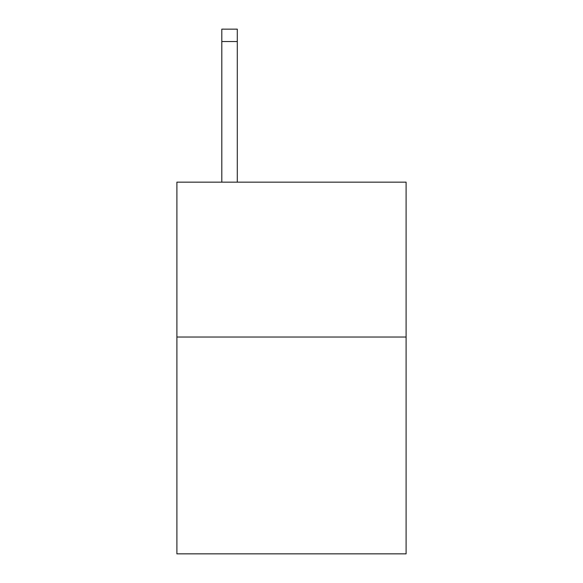 <?xml version="1.0" encoding="UTF-8"?>
<svg xmlns="http://www.w3.org/2000/svg" width="583" height="583" viewBox="0 0 583 583"><rect width="100%" height="100%" fill="white"/><g stroke="black" fill="none" stroke-linecap="round" stroke-linejoin="round"><path stroke-width="0.87" d="M406.103 337.032L406.103 553.85L176.897 553.85L176.897 182.158L406.103 182.158L406.103 337.032L176.897 337.032M237.296 182.158L237.296 41.539L221.81 41.539L221.81 29.15L237.296 29.15L237.296 41.539M221.81 182.158L221.81 41.539M237.296 29.15L221.81 29.15"/></g></svg>
